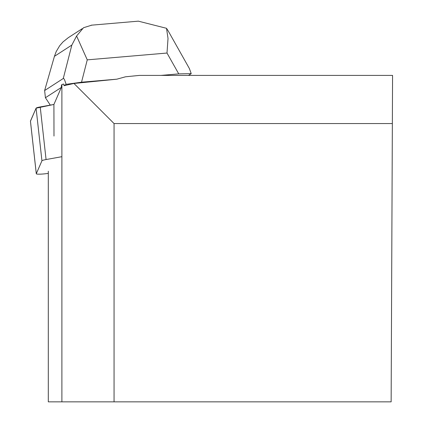 <?xml version="1.0" encoding="UTF-8"?>
<svg xmlns="http://www.w3.org/2000/svg" width="423" height="423" viewBox="0 0 423 423"><rect width="100%" height="100%" fill="white"/><g stroke="black" fill="none" stroke-linecap="round" stroke-linejoin="round"><path stroke-width="0.63" d="M61.89 156.684L46.07 159.55A8.878 0.999 173.7 0 0 41.935 160.803L36.299 173.705A8.878 0.999 173.7 0 0 36.288 173.768A8.878 0.999 173.7 0 0 48.307 173.377M41.935 160.803L36.082 108.188L30.461 121.216A8.878 0.999 -6.3 0 1 30.435 121.152A8.878 0.999 -6.3 0 1 30.445 121.089L36.082 108.188A8.878 0.999 -6.3 0 1 40.217 106.934L53.911 104.455L61.346 87.434L61.393 85.626L61.89 84.484L61.89 401.85L48.307 401.85L48.307 171.209M61.89 84.484L63.841 84.045L64.021 85.7L73.962 83.463L116.848 79.18L125.52 76.79L139.347 75.41L392.565 75.41L391.138 401.85L61.89 401.85M73.962 83.463L114.062 123.558L392.354 123.558M53.991 136.053L53.911 104.455L36.082 108.193M114.062 401.85L114.062 123.558M168.349 31.196L189.404 68.584L191.222 73.634L188.478 75.41M160.93 75.41L178.739 73.882L167 53.039L168.021 38.456L166.519 28.304L138.31 21.15L137.242 21.261M91.791 25.147L83.527 27.722L76.595 35.997L87.254 59.86L81.528 82.199L116.848 79.18M64.021 85.7L66.136 84.336L64.513 79.651L63.751 78.541L63.276 78.488L71.847 45.06L54.435 56.322L56.201 51.574L59.659 45.763L62.995 41.925L68.299 37.673M50.279 105.11L45.425 97.729L44.627 90.548L63.276 78.488M45.425 97.729L61.346 87.434M191.222 73.634L178.739 73.882M81.528 82.199L66.136 84.336M44.627 90.548L54.435 56.322M168.338 31.18L166.519 28.304M76.595 35.997L71.847 45.06M30.445 121.089L36.299 173.705M40.217 106.934L46.07 159.55M167 53.039L87.254 59.86M36.288 173.768L30.435 121.152M91.157 25.2L138.31 21.166M68.383 37.621L82.184 28.69"/></g></svg>
